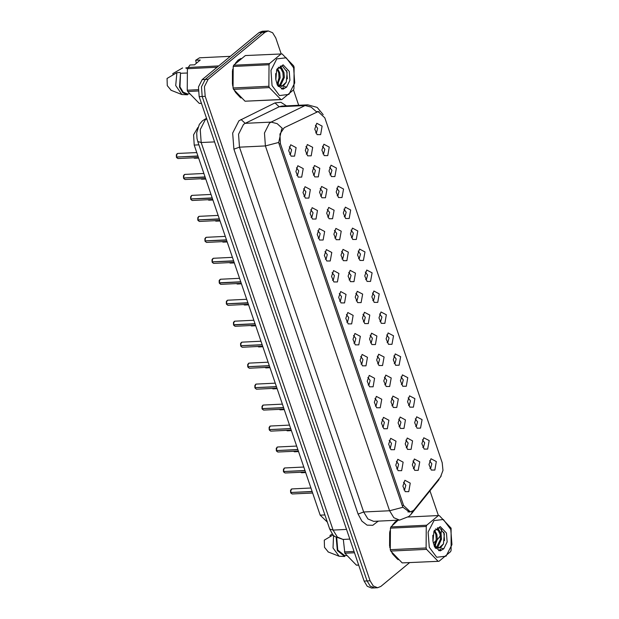 <?xml version="1.0" encoding="UTF-8"?>
<svg xmlns="http://www.w3.org/2000/svg" width="619" height="619" viewBox="0 0 619 619"><rect width="100%" height="100%" fill="white"/><g stroke="black" fill="none" stroke-linecap="round" stroke-linejoin="round"><path stroke-width="0.93" d="M423.814 437.765L429.191 440.596L427.683 449.115L424.154 449.115L421.818 443.63L423.814 437.765M422.785 447.39L423.589 447.003L424.719 442.802L422.413 439.792M416.68 416.796L422.05 419.628L420.549 428.147L417.02 428.155L414.676 422.661L416.68 416.796M415.643 426.421L416.455 426.042L417.577 421.833L415.279 418.823M409.546 395.827L414.916 398.667L413.407 407.186L409.879 407.186L407.542 401.692L409.546 395.827M408.509 405.453L409.314 405.074L410.443 400.864L408.138 397.862M402.404 374.866L407.774 377.698L406.273 386.217L402.745 386.217L400.408 380.731L402.404 374.866M401.367 384.492L402.18 384.105L403.302 379.904L401.004 376.894M395.27 353.898L400.64 356.73L399.131 365.249L395.603 365.256L393.266 359.763L395.27 353.898M394.233 363.523L395.038 363.136L396.168 358.935L393.87 355.925M388.128 332.929L393.498 335.769L391.997 344.288L388.469 344.288L386.132 338.794L388.128 332.929M387.092 342.555L387.904 342.175L389.034 337.966L386.728 334.964M380.995 311.968L386.364 314.8L384.856 323.319L381.327 323.319L378.99 317.833L380.995 311.968M379.958 321.594L380.762 321.207L381.892 317.005L379.594 313.995M373.853 291L379.23 293.832L377.722 302.351L374.193 302.351L371.857 296.865L373.853 291M372.816 300.625L373.628 300.238L374.758 296.037L372.452 293.027M366.719 270.031L372.089 272.863L370.58 281.39L367.052 281.39L364.715 275.896L366.719 270.031M365.682 279.656L366.487 279.277L367.616 275.068L365.318 272.066M359.577 249.07L364.955 251.902L363.446 260.421L359.918 260.421L357.581 254.935L359.577 249.07M358.54 258.696L359.353 258.309L360.482 254.107L358.177 251.097M352.443 228.102L357.813 230.933L356.304 239.452L352.784 239.452L350.439 233.967L352.443 228.102M351.406 237.727L352.211 237.34L353.341 233.139L351.043 230.129M345.301 207.133L350.679 209.965L349.17 218.492L345.642 218.492L343.305 212.998L345.301 207.133M344.272 216.758L345.077 216.379L346.207 212.17L343.901 209.168M338.167 186.164L343.537 189.004L342.036 197.523L338.508 197.523L336.163 192.037L338.167 186.164M337.131 195.797L337.943 195.411L339.065 191.209L336.767 188.199M331.033 165.203L336.403 168.035L334.894 176.554L331.366 176.554L329.029 171.068L331.033 165.203M329.997 174.829L330.801 174.442L331.931 170.24L329.633 167.231M323.892 144.235L329.262 147.067L327.761 155.586L324.232 155.593L321.895 150.1L323.892 144.235M322.855 153.86L323.667 153.481L324.797 149.272L322.491 146.262M316.758 123.266L322.128 126.106L320.619 134.625L317.09 134.625L314.754 129.139L316.758 123.266M315.721 132.899L316.526 132.512L317.655 128.311L315.357 125.301M430.956 458.725L436.325 461.565L434.817 470.084L431.288 470.084L428.952 464.598L430.956 458.725M429.919 468.359L430.723 467.972L431.853 463.77L429.555 460.76M407.225 438.043L412.594 440.883L411.093 449.402L407.565 449.402L405.228 443.916L407.225 438.043M406.188 447.676L407 447.289L408.122 443.08L405.824 440.078M400.091 417.082L405.46 419.914L403.952 428.433L400.423 428.433L398.087 422.947L400.091 417.082M399.054 426.708L399.859 426.321L400.988 422.119L398.69 419.109M392.949 396.114L398.319 398.946L396.818 407.464L393.289 407.472L390.953 401.979L392.949 396.114M391.912 405.739L392.725 405.36L393.854 401.151L391.548 398.141M385.815 375.145L391.185 377.985L389.676 386.504L386.148 386.504L383.811 381.01L385.815 375.145M384.778 384.77L385.583 384.391L386.713 380.182L384.414 377.18M378.673 354.184L384.051 357.016L382.542 365.535L379.014 365.535L376.677 360.049L378.673 354.184M377.636 363.81L378.449 363.423L379.579 359.221L377.273 356.211M371.539 333.215L376.909 336.047L375.4 344.566L371.872 344.566L369.535 339.08L371.539 333.215M370.502 342.841L371.307 342.454L372.437 338.253L370.139 335.243M364.398 312.247L369.775 315.079L368.266 323.605L364.738 323.605L362.401 318.112L364.398 312.247M363.361 321.872L364.173 321.493L365.303 317.284L362.997 314.282M357.264 291.286L362.633 294.118L361.125 302.637L357.596 302.637L355.26 297.151L357.264 291.286M356.227 300.911L357.031 300.524L358.161 296.323L355.863 293.313M350.122 270.317L355.499 273.149L353.991 281.668L350.462 281.668L348.126 276.182L350.122 270.317M349.093 279.943L349.897 279.556L351.027 275.354L348.721 272.345M342.988 249.349L348.358 252.181L346.857 260.707L343.328 260.707L340.984 255.214L342.988 249.349M341.951 258.974L342.764 258.595L343.885 254.386L341.587 251.384M335.854 228.388L341.224 231.22L339.715 239.739L336.187 239.739L333.85 234.253L335.854 228.388M334.817 238.013L335.622 237.626L336.751 233.425L334.446 230.415M328.712 207.419L334.082 210.251L332.581 218.77L329.053 218.77L326.716 213.284L328.712 207.419M327.675 217.045L328.488 216.658L329.61 212.456L327.312 209.446M321.578 186.451L326.948 189.282L325.439 197.809L321.911 197.809L319.574 192.316L321.578 186.451M320.541 196.076L321.346 195.697L322.476 191.488L320.178 188.486M314.437 165.482L319.806 168.322L318.305 176.841L314.777 176.841L312.44 171.355L314.437 165.482M313.4 175.115L314.212 174.728L315.342 170.527L313.036 167.517M307.303 144.521L312.672 147.353L311.164 155.872L307.635 155.872L305.299 150.386L307.303 144.521M306.266 154.146L307.07 153.76L308.2 149.558L305.902 146.548M414.366 459.012L419.736 461.844L418.227 470.363L414.699 470.37L412.362 464.877L414.366 459.012M413.33 468.637L414.134 468.258L415.264 464.049L412.958 461.039M397.769 459.298L403.139 462.13L401.638 470.649L398.11 470.649L395.773 465.163L397.769 459.298M396.733 468.923L397.545 468.537L398.675 464.335L396.369 461.325M390.635 438.329L396.005 441.161L394.496 449.68L390.968 449.688L388.631 444.194L390.635 438.329M389.599 447.955L390.403 447.576L391.533 443.366L389.235 440.357M383.494 417.361L388.864 420.2L387.362 428.719L383.834 428.719L381.497 423.226L383.494 417.361M382.457 426.986L383.269 426.607L384.399 422.398L382.093 419.396M376.36 396.4L381.73 399.232L380.221 407.751L376.692 407.751L374.356 402.265L376.36 396.4M375.323 406.025L376.128 405.638L377.257 401.437L374.959 398.427M369.218 375.431L374.596 378.263L373.087 386.782L369.558 386.79L367.222 381.296L369.218 375.431M368.181 385.057L368.994 384.678L370.123 380.468L367.818 377.458M362.084 354.463L367.454 357.302L365.945 365.821L362.417 365.821L360.08 360.328L362.084 354.463M361.047 364.088L361.852 363.709L362.982 359.5L360.684 356.498M354.942 333.502L360.32 336.334L358.811 344.853L355.283 344.853L352.946 339.367L354.942 333.502M353.913 343.127L354.718 342.74L355.848 338.539L353.542 335.529M347.808 312.533L353.178 315.365L351.669 323.884L348.149 323.884L345.804 318.398L347.808 312.533M346.772 322.159L347.576 321.772L348.706 317.57L346.408 314.56M340.674 291.564L346.044 294.396L344.535 302.923L341.007 302.923L338.67 297.43L340.674 291.564M339.638 301.19L340.442 300.811L341.572 296.602L339.266 293.599M333.533 270.604L338.903 273.436L337.401 281.954L333.873 281.954L331.529 276.469L333.533 270.604M332.496 280.229L333.308 279.842L334.43 275.641L332.132 272.631M326.399 249.635L331.769 252.467L330.26 260.986L326.731 260.986L324.395 255.5L326.399 249.635M325.362 259.26L326.167 258.874L327.296 254.672L324.998 251.662M319.257 228.666L324.627 231.498L323.126 240.025L319.597 240.025L317.261 234.531L319.257 228.666M318.22 238.292L319.033 237.913L320.162 233.703L317.857 230.701M312.123 207.705L317.493 210.537L315.984 219.056L312.456 219.056L310.119 213.57L312.123 207.705M311.086 217.331L311.891 216.944L313.021 212.743L310.723 209.733M304.981 186.737L310.359 189.569L308.85 198.088L305.322 198.088L302.985 192.602L304.981 186.737M303.944 196.362L304.757 195.975L305.887 191.774L303.581 188.764M297.847 165.768L303.217 168.6L301.708 177.119L298.18 177.127L295.843 171.633L297.847 165.768M296.811 175.394L297.615 175.015L298.745 170.805L296.447 167.803M290.706 144.8L296.083 147.639L294.574 156.158L291.046 156.158L288.709 150.672L290.706 144.8M289.669 154.433L290.481 154.046L291.611 149.844L289.305 146.835M404.911 480.259L410.281 483.099L408.772 491.618L405.244 491.618L402.907 486.132L404.911 480.259M403.874 489.892L404.679 489.505L405.809 485.304L403.511 482.294M414.289 509.553L413.268 510.598L410.335 511.805L403.596 505.499L280.43 143.701L279.974 134.044L284.268 127.63L318.073 111.559L324.813 117.865L442.214 462.71L443.003 470.479L440.519 477.001L414.289 509.553M327.366 522.165L320.17 515.155L194.173 145.047L193.561 134.787L197.848 127.522M398.118 520.184L395.262 521.856L392.516 524.989M240.938 58.472L238.083 60.144L235.336 63.277M409.461 512.106L402.93 507.286L402.28 505.831L279.115 144.026L278.728 142.455L281.606 129.193L282.442 128.404L277.142 123.645L271.083 122.113L305.105 105.532L307.775 104.828L281.877 106.073L279.208 106.77L245.186 123.351L243.515 124.442L238.539 134.238L239.491 147.16L363.693 511.99L367.903 518.939L373.675 521.33L399.572 520.084L393.8 517.701L389.591 510.745L402.93 507.286M281.196 53.868L275.78 37.952L272.615 32.737L268.29 30.95L262.309 31.236L259.059 32.575L202.196 79.588L205.183 79.441L201.454 86.792L202.165 96.487L367.075 580.901L370.239 586.116L374.565 587.903L370.239 586.116L367.075 580.901L202.165 96.487L201.454 86.792L205.183 79.441L262.046 32.436L205.183 79.441L208.17 79.302L204.44 86.645L205.16 96.34L370.069 580.754L373.226 585.976L377.551 587.764L380.809 586.425L409.515 562.686M265.303 31.097L262.046 32.436L265.303 31.097M378.232 521.113L372.8 525.299L367.106 525.152L361.875 521.152L358.076 514.041L233.881 149.218L232.682 133.062L238.903 120.813L275.014 102.878L279.208 106.77L305.105 105.532L311.14 107.048L316.425 111.776L319.094 111.629M389.862 530.963L389.854 547.653M391.897 552.96L398.133 559.731M232.682 69.251L232.674 85.94M234.717 91.248L240.953 98.019M433.277 543.049L436.116 540.697M437.672 539.412L440.318 535.721M441.007 533.81L441.695 528.928M398.164 520.153L390.883 526.947L390.403 528.2L390.249 549.711L390.705 551.049L402.218 562.911L438.987 561.278L450.655 551.622L451.127 550.376L451.065 528.193L439.312 515.666L438.376 515.581L429.95 490.828M298.691 105.269L293.468 89.925L293.948 88.664L294.11 67.154L293.654 65.815L282.132 53.954L245.372 55.586L233.703 65.235L233.224 66.488L233.069 87.999L233.525 89.337L245.039 101.199L281.807 99.566L280.871 99.473L269.358 87.619L233.525 89.337M268.29 30.95L265.033 32.289L208.17 79.302M202.196 79.588L198.459 86.931L199.179 96.626L364.088 581.048L367.253 586.263L371.578 588.05L377.551 587.764M290.621 492.492L290.535 490.387L291.905 488.917L291.255 489.18L290.621 492.492L312.108 491.463M290.582 492.484L290.698 489.985M290.853 492.476L312.169 491.656M283.564 469.016L283.448 471.516L283.401 469.419L284.763 467.949L284.113 468.219L283.479 471.523L304.966 470.494M283.711 471.516L305.035 470.688M276.345 450.562L276.26 448.45L277.629 446.98L276.979 447.251L276.345 450.562L297.832 449.526M276.306 450.547L276.422 448.048M276.577 450.547L297.894 449.727M269.288 427.087L269.172 429.586L269.126 427.489L270.495 426.019L269.838 426.282L269.203 429.594L290.69 428.557M269.435 429.578L290.76 428.758M262.069 408.625L261.984 406.521L263.354 405.05L262.704 405.321L262.069 408.625L283.556 407.596M262.03 408.617L262.147 406.118M262.301 408.617L283.618 407.789M450.802 529.454L443.366 519.488L433.973 520.571L428.124 532.085L429.246 547.273L436.689 557.239L446.082 556.148L451.924 544.643L450.802 529.454M390.883 526.947L426.715 525.229L438.384 515.581L408.145 517.027M426.715 525.229L426.236 526.475L390.403 528.2M390.249 549.711L426.081 547.985L426.236 526.475M426.081 547.985L426.537 549.324L390.705 551.049M432.936 540.944L432.843 535.319M434.894 546.151L437.324 539.35L436.898 534.429L434.577 530.143M434.337 545.509L436.263 539.404L435.846 534.483L434.151 530.87M435.482 548.248L436.565 547.947M436.983 547.753L437.765 547.266L441.533 539.149L441.115 534.228L439.297 530.468L435.528 528.959M435.335 548.063L436.024 547.753M436.472 547.482L440.48 539.203L440.063 534.282L438.237 530.514L435.652 528.928M443.761 548.821L447.119 541.973L446.431 533.067L440.287 526.576L433.888 531.388L433.006 541.323L434.553 546.917L440.163 550.941L443.761 548.821L435.273 546.523L438.801 548.117L443.444 543.915L444.334 533.833L439.498 527.651L434.012 531.148M434.507 546.825L436.983 548.055M438.5 548.117L440.929 547.111L443.444 543.915M402.218 562.911L438.987 561.278M438.051 561.185L426.537 549.324M436.202 540.116L435.954 534.917M440.419 539.915L440.171 534.715M438.608 550.616L440.457 549.401M444.543 540.557L443.831 532.263M435.08 546.337L435.621 545.084M439.444 530.653L437.447 527.728M438.871 550.709L440.921 549.432M293.623 67.742L286.187 57.776L276.794 58.867L270.944 70.373L272.074 85.561L279.509 95.527L288.903 94.436L294.745 82.931L293.623 67.742M233.703 65.235L269.536 63.517L281.204 53.868M269.536 63.517L269.056 64.771L233.224 66.488M233.069 87.999L268.901 86.273L269.056 64.771M268.901 86.273L269.358 87.619M275.757 79.232L275.664 73.607M277.714 84.439L280.144 77.646L279.718 72.717L277.397 68.43M277.157 83.805L279.084 77.692L278.666 72.771L276.972 69.166M278.302 86.536L279.386 86.234M279.803 86.041L280.585 85.554L284.361 77.437L283.935 72.516L282.117 68.755L278.349 67.247M278.155 86.35L278.844 86.041M279.293 85.778L283.301 77.491L282.883 72.57L281.057 68.81L278.473 67.216M286.582 87.109L289.94 80.261L289.251 71.355L283.107 64.863L276.708 69.676L275.826 79.611L277.374 85.205L282.984 89.229L286.582 87.109L278.093 84.811L281.622 86.405L286.264 82.203L287.154 72.121L282.318 65.939L276.832 69.444M277.327 85.113L279.803 86.343M281.32 86.405L283.75 85.399L286.264 82.203M245.039 101.199L280.871 99.473M293.476 89.917L281.807 99.566M279.022 78.412L278.774 73.204M283.239 78.203L282.991 73.003M281.428 88.904L283.278 87.689M287.371 78.845L286.659 70.558M277.9 84.625L278.442 83.372M282.272 68.941L280.268 66.016M281.691 88.997L283.742 87.72M397.375 520.726L393.297 524.169M389.622 532.479L389.591 545.989M392.709 554.09L397.383 559.073M343.336 539.412L344.884 553.247L356.405 565.108L358.672 565.132M336.697 537.903L337.75 550.09L344.682 555.661L346.377 555.583L344.682 555.661M336.194 537.609L337.34 550.585L344.721 556.512L344.721 555.661M333.579 535.505L333.037 547.954L339.104 556.272L344.721 556.512M333.045 534.932L324.255 540.147L324.503 547.351L328.271 551.97M344.427 551.908L354.014 551.452M354.47 552.79L344.884 553.247M356.405 565.108L358.625 565M330.337 536.456L329.981 535.412L332.264 533.965M240.195 59.014L236.118 62.457M232.442 70.775L232.411 84.277M235.537 92.378L240.203 97.361M196.269 63.331L195.674 60.291L200.223 60.066L194.49 64.809L189.94 65.026L187.41 68.686L187.248 90.196L187.704 91.535L199.225 103.396L201.492 103.419M186.613 73.019L180.508 73.305L180.005 86.923L183.162 92.154L187.503 93.949L189.197 93.871L187.503 93.949M180.508 73.305L179.487 87.124L182.86 92.835L187.542 94.8L187.542 93.949M180.23 72.485L176.91 72.64L175.688 85.561L181.924 94.56L187.542 94.8M176.91 72.64L167.076 78.435L167.323 85.639L171.092 90.258M187.248 90.196L198.181 89.67M198.181 91.032L187.704 91.535M217.099 67.262L187.41 68.686M187.882 67.44L218.677 65.962M230.345 56.314L199.558 57.791L195.674 60.291M199.225 103.396L201.446 103.288M187.712 67.858L185.963 67.742L186.242 68.57M173.158 74.744L172.802 73.7L182.644 67.904M255.013 385.15L254.896 387.649L254.85 385.552L256.22 384.082L255.57 384.353L254.927 387.656L276.414 386.627M255.16 387.649L276.484 386.829M247.793 366.696L247.708 364.583L249.078 363.121L248.428 363.384L247.793 366.696L269.28 365.659M247.762 366.688L247.871 364.189M248.026 366.68L269.35 365.86M240.659 345.727L240.574 343.622L241.944 342.152L241.294 342.423L240.659 345.727L262.139 344.698M240.621 345.719L240.737 343.22M240.884 345.719L262.208 344.891M233.487 324.751L233.433 322.654L234.802 321.184L234.152 321.454L233.518 324.758L255.005 323.729M233.742 325.315L235.05 326.259L233.564 324.921L255.074 323.93M226.384 303.797L226.299 301.685L227.668 300.223L227.018 300.486L226.384 303.797L247.863 302.761M226.345 303.782L226.461 301.291M226.616 303.782L247.933 302.962M219.242 282.829L219.157 280.724L220.526 279.254L219.877 279.525L219.242 282.829L240.729 281.8M219.211 282.821L219.319 280.322M219.466 283.386L220.774 284.33L219.288 282.991L240.799 281.993M212.108 261.86L212.023 259.756L213.393 258.285L212.743 258.556L212.108 261.86L233.595 260.831M212.069 261.852L212.185 259.353M212.34 261.852L233.657 261.032M204.966 240.899L204.889 238.787L206.251 237.325L205.601 237.588L204.966 240.899L226.453 239.863M204.935 240.884L205.051 238.392M205.198 240.884L226.523 240.064M197.832 219.931L197.747 217.826L199.117 216.356L198.467 216.619L197.832 219.931L219.319 218.902M197.794 219.923L197.91 217.424M198.065 219.923L219.381 219.095M190.691 198.962L190.613 196.857L191.983 195.387L191.325 195.658L190.691 198.962L212.178 197.933M190.66 198.954L190.776 196.455M190.923 198.954L212.247 198.134M183.557 178.001L183.472 175.889L184.841 174.419L184.191 174.69L183.557 178.001L205.044 176.964M183.518 177.986L183.634 175.487M183.789 177.986L205.106 177.166M176.415 157.033L176.338 154.928L177.707 153.458L177.057 153.721L176.415 157.033L197.902 156.003M176.384 157.025L176.5 154.526M176.647 157.017L197.972 156.197M280.43 143.701L279.03 143.763M403.596 505.499L402.188 505.568M324.898 514.931L320.17 515.155M198.908 144.815L194.173 145.047M233.881 149.218L239.491 147.16L265.389 145.914L264.437 132.992L269.412 123.196L271.083 122.113L245.186 123.351L240.992 119.459M399.572 520.084L408.85 516.478L411.14 514.165L412.471 511.155M278.728 142.455L265.389 145.914L389.591 510.745L363.693 511.99L358.076 514.041M441.2 476.034L440.132 477.497M275.014 102.878L280.864 102.267L286.419 105.857M205.16 96.34L199.179 96.626M370.069 580.754L364.088 581.048M265.033 32.289L259.059 32.575M377.876 521.554L377.698 521.136M206.738 118.825L205.222 119.831L200.247 129.626L201.206 142.548L333.13 530.081L337.347 537.037L343.119 539.428L334.585 536.441L332.86 534.723L329.695 529.021L197.77 141.488L201.206 142.548L214.592 141.906M346.524 529.438L333.13 530.081L329.695 529.021M206.715 118.755L204.92 119.243L206.599 118.422M290.682 492.693L292.145 493.993L312.634 493.01M290.845 493.049L292.145 493.993M300.633 472.274L301.6 472.746L300.61 472.274M283.711 472.08L285.011 473.024L305.492 472.042M276.569 451.112L277.877 452.063L298.358 451.073M269.435 430.143L270.735 431.095L291.216 430.112M262.294 409.182L263.601 410.126L284.082 409.144M293.491 451.313L294.466 451.777L293.468 451.313M286.357 430.344L287.324 430.809L286.334 430.344M279.215 409.376L280.19 409.848L279.192 409.376M255.16 388.214L256.459 389.165L276.941 388.175M248.018 367.245L249.325 368.197L269.807 367.214M240.884 346.284L242.184 347.228L262.673 346.245M272.081 388.415L273.056 388.879L272.058 388.415M264.94 367.446L265.915 367.91L264.924 367.446M257.806 346.478L258.781 346.942L257.783 346.478M233.502 324.727L233.595 322.251M226.608 304.347L227.908 305.299L248.397 304.316M212.332 262.417L213.632 263.361L234.121 262.379M205.198 241.449L206.498 242.4L226.98 241.418M250.672 325.509L251.639 325.981L250.649 325.517M243.53 304.548L244.505 305.012L243.507 304.548M236.396 283.579L237.363 284.044L236.373 283.579M229.254 262.611L230.229 263.083L229.231 262.618M222.12 241.65L223.088 242.114L222.097 241.65M198.057 220.488L199.364 221.432L219.846 220.449M190.923 199.519L192.223 200.463L212.704 199.48M183.781 178.551L185.089 179.502L205.57 178.512M176.647 157.582L177.947 158.534L198.428 157.551M214.979 220.681L215.954 221.145L214.955 220.681M207.845 199.713L208.812 200.185L207.822 199.713M200.703 178.752L201.678 179.216L200.688 178.752M193.569 157.783L194.544 158.247L193.546 157.783M318.073 111.559L317.029 111.606M410.335 511.805L407.936 511.921M323.219 114.631L317.137 107.389L307.775 104.828M411.14 514.165L439.026 479.563M197.77 141.488L196.989 138.432L196.718 132.768L199.357 124.396L202.405 120.867L204.92 119.243M343.119 539.428L349.812 539.103M291.905 488.917L310.924 488.004M301.6 472.746L305.662 472.545M284.763 467.949L303.79 467.036M285.011 473.024L283.51 471.709M277.629 446.98L296.656 446.067M277.877 452.063L276.376 450.748M270.495 426.019L289.514 425.106M270.735 431.095L269.242 429.779M263.354 405.05L282.38 404.137M263.601 410.126L262.1 408.811M294.466 451.777L298.528 451.584M287.324 430.809L291.394 430.615M280.19 409.848L284.253 409.646M328.101 551.9L339.104 556.272M170.921 90.188L181.924 94.56M256.22 384.082L275.238 383.169M256.459 389.165L254.966 387.85M249.078 363.121L268.104 362.208M249.325 368.197L247.824 366.881M241.944 342.152L260.963 341.239M242.184 347.228L240.69 345.913M273.056 388.879L277.119 388.686M265.915 367.91L269.977 367.717M258.781 346.942L262.843 346.748M234.802 321.184L253.829 320.271M235.05 326.259L255.531 325.277M227.668 300.223L246.687 299.31M227.908 305.299L226.415 303.983M220.526 279.254L239.553 278.341M220.774 284.33L241.255 283.347M213.393 258.285L232.411 257.372M213.632 263.361L212.139 262.046M206.251 237.325L225.277 236.404M206.498 242.4L204.997 241.085M251.639 325.981L255.701 325.787M244.505 305.012L248.567 304.819M237.363 284.044L241.425 283.85M230.229 263.083L234.292 262.882M223.088 242.114L227.15 241.921M199.117 216.356L218.143 215.443M199.364 221.432L197.863 220.116M191.983 195.387L211.002 194.474M192.223 200.463L190.729 199.148M184.841 174.419L203.868 173.506M185.089 179.502L183.588 178.187M177.707 153.458L196.726 152.545M177.947 158.534L176.454 157.218M215.954 221.145L220.016 220.952M208.812 200.185L212.882 199.983M201.678 179.216L205.74 179.023M194.544 158.247L198.606 158.054"/></g></svg>
